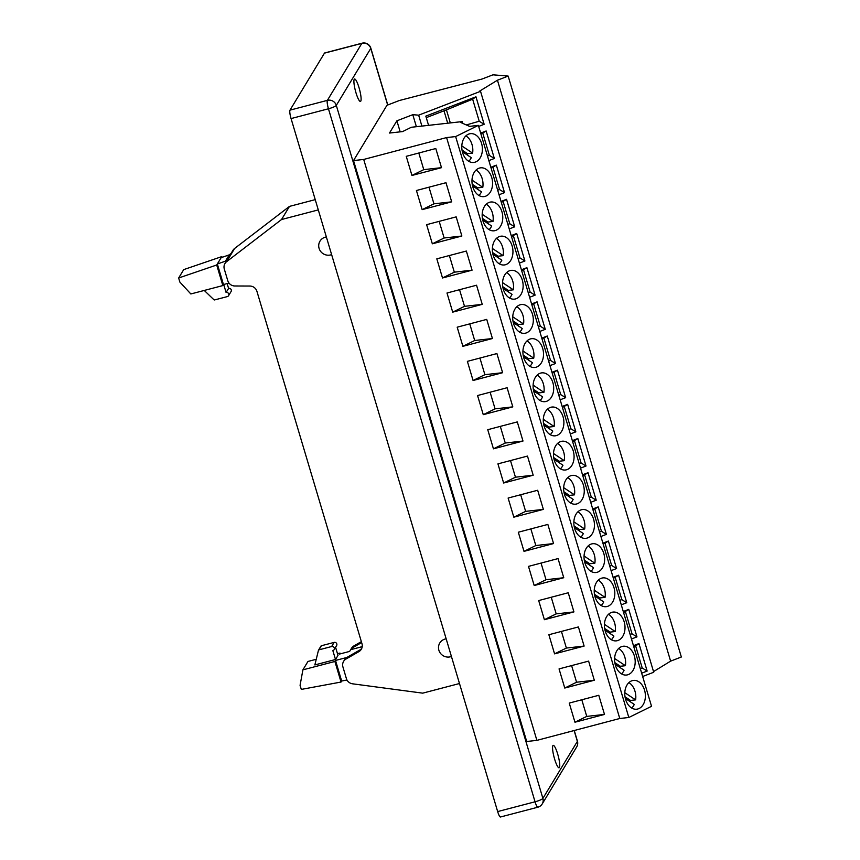 <?xml version="1.0" encoding="UTF-8"?>
<svg xmlns="http://www.w3.org/2000/svg" width="860" height="860" viewBox="0 0 860 860"><rect width="100%" height="100%" fill="white"/><g stroke="black" fill="none" stroke-linecap="round" stroke-linejoin="round"><path stroke-width="1.29" d="M291.067 118.572L328.456 108.779A7.245 1.268 -16.6 0 0 336.303 105.393L370.767 48.397A7.245 1.268 163.4 0 0 370.821 48.128A7.245 7.245 0 0 0 362.049 43.194L324.661 52.976A7.245 1.344 75.3 0 0 324.457 53.148L289.992 110.144A7.245 1.344 -104.7 0 0 291.067 118.572L497.66 811.571A7.245 1.344 75.3 0 0 500.456 817L537.844 807.207A7.245 7.245 0 0 0 542.208 803.949L576.673 746.953A7.245 7.245 0 0 0 577.425 741.137A7.245 1.268 163.4 0 1 577.361 741.406L542.896 798.403A7.245 6.998 31.2 0 1 542.208 803.949M478.353 125.377L651.536 706.307L628.821 717.487L619.77 718.498L536.887 740.363L526.707 741.503L353.524 160.573L363.705 159.444L446.587 137.578L455.639 136.568L478.353 125.377L469.538 126.366L460.573 122.41L462.228 121.593L411.327 127.269L402.577 131.591L389.483 133.042L396.89 120.808L400.179 131.849M640.281 668.542L642.216 667.983L635.647 645.946L638.958 643.559L647.15 671.058L641.657 673.176M642.216 667.983L647.15 671.058M633.766 646.709L635.647 645.946M559.419 767.507A11.588 2.161 75.3 0 0 557.968 755.026A11.588 2.161 75.3 0 0 553.216 745.362A11.588 2.161 75.3 0 0 552.894 745.641A11.588 2.161 75.3 0 0 554.334 758.122A11.588 2.161 75.3 0 0 559.086 767.787A11.588 2.161 75.3 0 0 559.419 767.507M353.524 160.573L386.957 105.296L399.33 100.523L481.976 79.056L492.984 74.82L508.163 76.078L497.445 80.216L479.428 91.235L480.536 91.321L653.718 672.251L642.657 676.508M360.77 101.157A11.588 2.161 75.3 0 0 359.319 88.677A11.588 2.161 75.3 0 0 354.567 79.013A11.588 2.161 75.3 0 0 354.245 79.292A11.588 2.161 75.3 0 0 355.685 91.773A11.588 2.161 75.3 0 0 360.447 101.437A11.588 2.161 75.3 0 0 360.77 101.157M508.163 76.078L681.346 657.008L670.617 661.136L653.525 671.596M396.89 120.808L412.8 114.681L418.648 115.165L480.536 91.321M536.887 740.363L363.705 159.444M462.766 123.378L462.228 121.593M624.177 621.801A14.491 10.245 -96.4 0 1 624.683 623.898A14.491 10.245 -96.4 0 1 616.319 640.861A14.491 10.245 -96.4 0 1 605.246 631.133A14.491 10.245 -96.4 0 1 613.105 612.073A14.491 10.245 -96.4 0 1 624.177 621.801M613.986 587.627A14.491 10.245 -96.4 0 1 614.491 589.734A14.491 10.245 -96.4 0 1 606.128 606.687A14.491 10.245 -96.4 0 1 595.055 596.958A14.491 10.245 -96.4 0 1 602.914 577.899A14.491 10.245 -96.4 0 1 613.986 587.627M603.806 553.464A14.491 10.245 -96.4 0 1 604.3 555.56A14.491 10.245 -96.4 0 1 595.948 572.524A14.491 10.245 -96.4 0 1 584.875 562.784A14.491 10.245 -96.4 0 1 592.733 543.724A14.491 10.245 -96.4 0 1 603.806 553.464M593.615 519.289A14.491 10.245 -96.4 0 1 594.12 521.386A14.491 10.245 -96.4 0 1 585.757 538.349A14.491 10.245 -96.4 0 1 574.684 528.61A14.491 10.245 -96.4 0 1 582.542 509.55A14.491 10.245 -96.4 0 1 593.615 519.289M583.424 485.115A14.491 10.245 -96.4 0 1 583.929 487.212A14.491 10.245 -96.4 0 1 575.566 504.175A14.491 10.245 -96.4 0 1 564.493 494.435A14.491 10.245 -96.4 0 1 572.351 475.376A14.491 10.245 -96.4 0 1 583.424 485.115M573.244 450.941A14.491 10.245 -96.4 0 1 573.749 453.037A14.491 10.245 -96.4 0 1 565.385 470.001A14.491 10.245 -96.4 0 1 554.313 460.272A14.491 10.245 -96.4 0 1 562.171 441.212A14.491 10.245 -96.4 0 1 573.244 450.941M563.053 416.767A14.491 10.245 -96.4 0 1 563.558 418.874A14.491 10.245 -96.4 0 1 555.195 435.827A14.491 10.245 -96.4 0 1 544.122 426.098A14.491 10.245 -96.4 0 1 551.98 407.038A14.491 10.245 -96.4 0 1 563.053 416.767M552.862 382.603A14.491 10.245 -96.4 0 1 553.367 384.7A14.491 10.245 -96.4 0 1 545.004 401.663A14.491 10.245 -96.4 0 1 533.931 391.923A14.491 10.245 -96.4 0 1 541.789 372.864A14.491 10.245 -96.4 0 1 552.862 382.603M542.681 348.429A14.491 10.245 -96.4 0 1 543.187 350.525A14.491 10.245 -96.4 0 1 534.823 367.489A14.491 10.245 -96.4 0 1 523.751 357.749A14.491 10.245 -96.4 0 1 531.609 338.69A14.491 10.245 -96.4 0 1 542.681 348.429M532.49 314.255A14.491 10.245 -96.4 0 1 532.996 316.351A14.491 10.245 -96.4 0 1 524.632 333.315A14.491 10.245 -96.4 0 1 513.56 323.575A14.491 10.245 -96.4 0 1 521.418 304.515A14.491 10.245 -96.4 0 1 532.49 314.255M522.31 280.081A14.491 10.245 -96.4 0 1 522.805 282.177A14.491 10.245 -96.4 0 1 514.441 299.14A14.491 10.245 -96.4 0 1 503.369 289.411A14.491 10.245 -96.4 0 1 511.227 270.352A14.491 10.245 -96.4 0 1 522.31 280.081M512.119 245.917A14.491 10.245 -96.4 0 1 512.625 248.013A14.491 10.245 -96.4 0 1 504.261 264.966A14.491 10.245 -96.4 0 1 493.188 255.237A14.491 10.245 -96.4 0 1 501.047 236.177A14.491 10.245 -96.4 0 1 512.119 245.917M501.928 211.743A14.491 10.245 -96.4 0 1 502.433 213.839A14.491 10.245 -96.4 0 1 494.07 230.802A14.491 10.245 -96.4 0 1 482.998 221.063A14.491 10.245 -96.4 0 1 490.856 202.003A14.491 10.245 -96.4 0 1 501.928 211.743M491.748 177.569A14.491 10.245 -96.4 0 1 492.242 179.665A14.491 10.245 -96.4 0 1 483.89 196.628A14.491 10.245 -96.4 0 1 472.806 186.889A14.491 10.245 -96.4 0 1 480.675 167.829A14.491 10.245 -96.4 0 1 491.748 177.569M481.557 143.394A14.491 10.245 -96.4 0 1 482.062 145.49A14.491 10.245 -96.4 0 1 473.699 162.454A14.491 10.245 -96.4 0 1 462.626 152.714A14.491 10.245 -96.4 0 1 470.485 133.655A14.491 10.245 -96.4 0 1 481.557 143.394M644.548 690.15A14.491 10.245 -96.4 0 1 645.054 692.246A14.491 10.245 -96.4 0 1 636.69 709.21A14.491 10.245 -96.4 0 1 625.618 699.47A14.491 10.245 -96.4 0 1 633.476 680.411A14.491 10.245 -96.4 0 1 644.548 690.15M634.368 655.976A14.491 10.245 -96.4 0 1 634.863 658.072A14.491 10.245 -96.4 0 1 626.51 675.036A14.491 10.245 -96.4 0 1 615.427 665.296A14.491 10.245 -96.4 0 1 623.285 646.236A14.491 10.245 -96.4 0 1 634.368 655.976M455.639 136.568L628.821 717.487M625.349 698.481L634.282 704.415A14.491 10.245 -96.4 0 1 631.724 708.049M628.886 682.636A14.491 10.245 -96.4 0 1 634.981 691.214A14.491 10.245 -96.4 0 1 635.615 699.879L630.52 700.448A14.491 10.245 -96.4 0 1 630.283 701.76M635.615 699.879L624.801 692.687M625.016 696.783L630.52 700.448M619.77 718.498L446.587 137.578M578.414 626.94L584.123 646.075L554.571 653.869L548.873 634.734L578.414 626.94M568.234 592.766L573.932 611.901L544.391 619.695L538.683 600.559L568.234 592.766M558.043 558.591L563.751 577.726L534.2 585.531L528.491 566.385L558.043 558.591M547.852 524.428L553.561 543.563L524.009 551.357L518.311 532.222L547.852 524.428M537.672 490.254L543.369 509.389L513.828 517.183L508.12 498.048L537.672 490.254M527.481 456.079L533.189 475.214L503.637 483.008L497.929 463.873L527.481 456.079M517.29 421.905L522.998 441.04L493.446 448.834L487.749 429.699L517.29 421.905M507.11 387.731L512.807 406.866L483.266 414.671L477.558 395.535L507.11 387.731M496.919 353.567L502.627 372.702L473.075 380.496L467.378 361.361L496.919 353.567M486.728 319.393L492.436 338.528L462.895 346.322L457.187 327.187L486.728 319.393M476.548 285.219L482.245 304.354L452.704 312.148L446.996 293.013L476.548 285.219M466.356 251.045L472.065 270.18L442.513 277.973L436.815 258.839L466.356 251.045M456.176 216.87L461.874 236.016L432.333 243.81L426.625 224.675L456.176 216.87M445.985 182.707L451.693 201.842L422.142 209.636L416.433 190.501L445.985 182.707M435.794 148.533L441.502 167.668L411.951 175.462L406.253 156.326L435.794 148.533M598.786 695.288L604.494 714.423L574.953 722.217L569.245 703.082L598.786 695.288M588.605 661.114L594.314 680.249L564.762 688.043L559.054 668.908L588.605 661.114M574.953 722.217L586.757 716.401L581.801 699.771M586.757 716.401L604.494 714.423M564.762 688.043L576.566 682.227L571.61 665.597M576.566 682.227L594.314 680.249M554.571 653.869L566.385 648.053L561.429 631.423M566.385 648.053L584.123 646.075M544.391 619.695L556.194 613.879L551.238 597.249M556.194 613.879L573.932 611.901M534.2 585.531L546.014 579.715L541.048 563.074M546.014 579.715L563.751 577.726M524.009 551.357L535.823 545.541L530.867 528.911M535.823 545.541L553.561 543.563M513.828 517.183L525.632 511.367L520.676 494.737M525.632 511.367L543.369 509.389M503.637 483.008L515.452 477.192L510.485 460.562M515.452 477.192L533.189 475.214M493.446 448.834L505.261 443.029L500.305 426.388M505.261 443.029L522.998 441.04M483.266 414.671L495.07 408.855L490.114 392.214M495.07 408.855L512.807 406.866M473.075 380.496L484.889 374.68L479.923 358.05M484.889 374.68L502.627 372.702M462.895 346.322L474.698 340.506L469.743 323.876M474.698 340.506L492.436 338.528M452.704 312.148L464.507 306.332L459.552 289.702M464.507 306.332L482.245 304.354M442.513 277.973L454.327 272.168L449.361 255.527M454.327 272.168L472.065 270.18M432.333 243.81L444.136 237.994L439.18 221.353M444.136 237.994L461.874 236.016M422.142 209.636L433.945 203.82L428.989 187.19M433.945 203.82L451.693 201.842M411.951 175.462L423.765 169.646L418.809 153.016M423.765 169.646L441.502 167.668M615.158 664.307L624.091 670.241A14.491 10.245 -96.4 0 1 621.533 673.885M618.695 648.462A14.491 10.245 -96.4 0 1 624.801 657.04A14.491 10.245 -96.4 0 1 625.424 665.704L620.339 666.274A14.491 10.245 -96.4 0 1 620.092 667.586M625.424 665.704L614.62 658.513M614.825 662.608L620.339 666.274M604.978 630.133L613.911 636.077A14.491 10.245 -96.4 0 1 611.342 639.711M608.504 614.287A14.491 10.245 -96.4 0 1 614.61 622.876A14.491 10.245 -96.4 0 1 615.244 631.541L610.149 632.1A14.491 10.245 -96.4 0 1 609.901 633.412M615.244 631.541L604.429 624.349M604.644 628.445L610.149 632.1M594.787 595.958L603.72 601.903A14.491 10.245 -96.4 0 1 601.162 605.537M598.323 580.113A14.491 10.245 -96.4 0 1 604.429 588.702A14.491 10.245 -96.4 0 1 605.053 597.367L599.957 597.937A14.491 10.245 -96.4 0 1 599.721 599.237M605.053 597.367L594.238 590.175M594.453 594.271L599.957 597.937M584.606 561.784L593.529 567.729A14.491 10.245 -96.4 0 1 590.971 571.362M588.133 545.949A14.491 10.245 -96.4 0 1 594.238 554.528A14.491 10.245 -96.4 0 1 594.862 563.192L589.777 563.762A14.491 10.245 -96.4 0 1 589.53 565.063M594.862 563.192L584.058 556.001M584.262 560.096L589.777 563.762M574.416 527.621L583.349 533.555A14.491 10.245 -96.4 0 1 580.79 537.188M577.952 511.775A14.491 10.245 -96.4 0 1 584.047 520.354A14.491 10.245 -96.4 0 1 584.682 529.018L579.586 529.588A14.491 10.245 -96.4 0 1 579.339 530.899M584.682 529.018L573.867 521.827M574.082 525.922L579.586 529.588M564.225 493.446L573.158 499.38A14.491 10.245 -96.4 0 1 570.599 503.025M567.761 477.601A14.491 10.245 -96.4 0 1 573.867 486.179A14.491 10.245 -96.4 0 1 574.491 494.844L569.406 495.414A14.491 10.245 -96.4 0 1 569.159 496.725M574.491 494.844L563.676 487.652M563.891 491.748L569.406 495.414M554.044 459.272L562.967 465.217A14.491 10.245 -96.4 0 1 560.408 468.85M557.57 443.427A14.491 10.245 -96.4 0 1 563.676 452.016A14.491 10.245 -96.4 0 1 564.3 460.68L559.215 461.239A14.491 10.245 -96.4 0 1 558.968 462.551M564.3 460.68L553.496 453.489M553.711 457.584L559.215 461.239M543.853 425.098L552.787 431.043A14.491 10.245 -96.4 0 1 550.228 434.676M547.39 409.263A14.491 10.245 -96.4 0 1 553.485 417.842A14.491 10.245 -96.4 0 1 554.12 426.506L549.024 427.076A14.491 10.245 -96.4 0 1 548.788 428.377M554.12 426.506L543.305 419.315M543.52 423.41L549.024 427.076M533.662 390.924L542.596 396.868A14.491 10.245 -96.4 0 1 540.037 400.502M537.199 375.089A14.491 10.245 -96.4 0 1 543.305 383.667A14.491 10.245 -96.4 0 1 543.928 392.332L538.844 392.902A14.491 10.245 -96.4 0 1 538.596 394.202M543.928 392.332L533.125 385.14M533.329 389.236L538.844 392.902M523.482 356.76L532.404 362.694A14.491 10.245 -96.4 0 1 529.846 366.328M527.008 340.915A14.491 10.245 -96.4 0 1 533.114 349.493A14.491 10.245 -96.4 0 1 533.748 358.158L528.653 358.727A14.491 10.245 -96.4 0 1 528.405 360.039M533.748 358.158L522.934 350.966M523.149 355.062L528.653 358.727M513.291 322.586L522.224 328.52A14.491 10.245 -96.4 0 1 519.666 332.164M516.828 306.74A14.491 10.245 -96.4 0 1 522.923 315.319A14.491 10.245 -96.4 0 1 523.557 323.983L518.462 324.553A14.491 10.245 -96.4 0 1 518.225 325.865M523.557 323.983L512.743 316.792M512.958 320.887L518.462 324.553M503.1 288.412L512.033 294.356A14.491 10.245 -96.4 0 1 509.475 297.99M506.637 272.566A14.491 10.245 -96.4 0 1 512.743 281.156A14.491 10.245 -96.4 0 1 513.366 289.82L508.281 290.379A14.491 10.245 -96.4 0 1 508.034 291.69M513.366 289.82L502.562 282.628M502.767 286.724L508.281 290.379M492.92 254.237L501.842 260.182A14.491 10.245 -96.4 0 1 499.284 263.816M496.446 238.403A14.491 10.245 -96.4 0 1 502.552 246.981A14.491 10.245 -96.4 0 1 503.186 255.646L498.09 256.216A14.491 10.245 -96.4 0 1 497.843 257.516M503.186 255.646L492.371 248.454M492.587 252.55L498.09 256.216M482.729 220.063L491.662 226.008A14.491 10.245 -96.4 0 1 489.103 229.642M486.265 204.228A14.491 10.245 -96.4 0 1 492.371 212.807A14.491 10.245 -96.4 0 1 492.995 221.471L487.899 222.041A14.491 10.245 -96.4 0 1 487.663 223.342M492.995 221.471L482.18 214.28M482.395 218.375L487.899 222.041M472.538 185.9L481.471 191.834A14.491 10.245 -96.4 0 1 478.912 195.467M476.075 170.054A14.491 10.245 -96.4 0 1 482.18 178.633A14.491 10.245 -96.4 0 1 482.804 187.297L477.719 187.867A14.491 10.245 -96.4 0 1 477.472 189.178M482.804 187.297L472 180.105M472.204 184.201L477.719 187.867M462.358 151.725L471.291 157.659A14.491 10.245 -96.4 0 1 468.732 161.304M465.894 135.88A14.491 10.245 -96.4 0 1 471.989 144.458A14.491 10.245 -96.4 0 1 472.624 153.123L467.528 153.693A14.491 10.245 -96.4 0 1 467.281 155.004M472.624 153.123L461.809 145.931M462.024 150.027L467.528 153.693M633.465 645.677L638.958 643.559M412.8 114.681L416.38 126.71M421.905 126.097L418.648 115.165M490.845 167.27L496.338 165.152L504.53 192.651L499.036 194.758M501.036 201.444L506.529 199.326L514.721 226.814L509.227 228.932M511.216 235.608L516.71 233.501L524.912 260.988L519.418 263.106M521.407 269.782L526.9 267.664L535.092 295.163L529.599 297.281M531.598 303.956L537.081 301.838L545.283 329.337L539.79 331.455M541.779 338.13L547.272 336.013L555.474 363.511L549.981 365.618M551.97 372.305L557.463 370.187L565.654 397.675L560.161 399.792M562.15 406.468L567.643 404.361L575.845 431.849L570.352 433.967M572.341 440.642L577.834 438.525L586.025 466.023L580.543 468.141M582.532 474.817L588.025 472.699L596.216 500.197L590.723 502.315M592.712 508.991L598.205 506.873L606.408 534.372L600.914 536.479M602.903 543.165L608.396 541.048L616.588 568.535L611.095 570.653M613.094 577.329L618.587 575.222L626.779 602.709L621.286 604.827M623.274 611.503L628.767 609.385L636.97 636.884L631.476 639.001M428.57 125.345L425.818 116.132L475.967 96.804L484.158 124.302L478.665 126.42M480.654 133.096L486.147 130.978L494.349 158.476L488.856 160.594M447.705 123.216L444.007 110.811M466.324 124.947L479.224 121.239L484.158 124.302M450.317 122.915L446.437 109.876L472.645 99.19L475.967 96.804M446.437 109.876L426.27 117.648M479.224 121.239L472.645 99.19M670.617 661.136L497.445 80.216M487.469 155.961L489.404 155.413L494.349 158.476M480.966 134.128L486.147 130.978M489.404 155.413L482.836 133.364M497.66 190.135L499.596 189.576L504.53 192.651M491.146 168.291L496.338 165.152M499.596 189.576L493.027 167.528M507.851 224.309L509.786 223.75L514.721 226.814M501.337 202.465L506.529 199.326M509.786 223.75L503.207 201.702M518.032 258.484L519.967 257.925L524.912 260.988M511.528 236.64L516.71 233.501M519.967 257.925L513.399 235.876M528.223 292.647L530.158 292.099L535.092 295.163M521.708 270.814L526.9 267.664M530.158 292.099L523.589 270.051M538.414 326.821L540.349 326.273L545.283 329.337M531.899 304.988L537.081 301.838M540.349 326.273L533.77 304.225M548.594 360.996L550.529 360.437L555.474 363.511M542.09 339.152L547.272 336.013M550.529 360.437L543.961 338.388M558.785 395.17L560.72 394.611L565.654 397.675M552.27 373.326L557.463 370.187M560.72 394.611L554.152 372.563M568.976 429.344L570.911 428.785L575.845 431.849M562.462 407.5L567.643 404.361M570.911 428.785L564.332 406.737M579.156 463.508L581.091 462.959L586.025 466.023M572.653 441.675L577.834 438.525M581.091 462.959L574.523 440.911M589.347 497.682L591.282 497.123L596.216 500.197M582.833 475.849L588.025 472.699M591.282 497.123L584.703 475.085M599.538 531.856L601.462 531.297L606.408 534.372M593.024 510.012L598.205 506.873M601.462 531.297L594.894 509.249M609.718 566.03L611.654 565.471L616.588 568.535M603.215 544.187L608.396 541.048M611.654 565.471L605.085 543.423M619.909 600.205L621.845 599.646L626.779 602.709M613.395 578.361L618.587 575.222M621.845 599.646L615.265 577.597M630.09 634.368L632.025 633.82L636.97 636.884M623.586 612.535L628.767 609.385M632.025 633.82L625.457 611.772M315.244 199.638L289.487 206.389L281.532 219.526L318.297 209.904M459.487 683.528L422.733 693.149L352.535 683.808A7.245 6.998 -148.8 0 1 346.397 678.604L342.925 666.93A7.245 6.998 -148.8 0 1 346.053 658.996L358.846 651.665A7.245 6.998 -148.8 0 0 361.974 643.721L256.914 291.303A7.245 6.998 -148.8 0 0 249.851 286.036L234.855 285.982A7.245 6.998 -148.8 0 1 227.782 280.715L224.299 269.04A7.245 6.998 -148.8 0 1 226.674 261.612L281.532 219.526M361.361 641.635L353.998 645.849A7.245 6.998 -148.8 0 0 351.557 648.236L349.633 651.418L350.697 649.665L362.21 646.655M361.63 642.56L352.998 647.515A7.245 6.998 -148.8 0 0 350.697 649.665M361.738 648.408A7.245 6.998 -148.8 0 1 359.846 649.999L347.064 657.33A7.245 6.998 -148.8 0 0 344.763 659.491L345.817 657.75A7.245 6.998 -148.8 0 0 345.666 657.975L343.602 661.383M335.572 647.268L337.991 655.395L335.507 659.512L314.857 664.92L318.437 650.353A0.72 0.699 -148.8 0 1 318.931 649.848L331.637 646.526A2.171 2.096 -148.8 0 1 334.11 649.698A2.171 2.096 -148.8 0 1 332.852 650.622L335.507 659.512M316.233 659.287L307.966 661.458L302.892 669.854L334.906 661.469L335.518 660.437L345.817 657.75M337.496 653.729L339.979 653.073L339.356 654.105L349.644 651.407M334.11 649.698L336.593 645.58A2.171 2.096 -148.8 0 0 334.121 642.409L321.414 645.731A0.72 0.699 -148.8 0 0 321.006 646.043L318.512 650.16M334.906 661.469L341.033 682.044L341.656 681.012L335.518 660.437M341.033 682.044L301.301 689.408L300.075 685.323L302.892 669.854M339.979 653.073L340.216 653.88M346.999 680.034L341.656 681.012M222.847 285.574L216.709 264.998L178.654 277.995L179.869 282.091L190.834 293.959L222.847 285.574L223.46 284.542L229.007 283.09M227.148 283.585L228.588 288.39L226.094 292.507L223.707 284.488M228.588 288.39A2.171 2.096 31.2 0 1 231.06 291.562L228.566 295.679A2.171 2.096 31.2 0 1 227.32 296.603L214.613 299.925A0.72 0.699 31.2 0 1 213.914 299.742L204.261 290.443M226.094 292.507A2.171 2.096 31.2 0 1 228.566 295.679M289.487 206.389L234.619 248.465A7.245 6.998 -148.8 0 0 232.942 250.346L227.255 259.774A7.245 6.998 -148.8 0 0 227.051 260.085L224.987 263.482M227.255 259.774L225.406 261.193L217.333 263.977L223.46 284.542M216.709 264.998L221.783 256.613L183.728 269.61L178.654 277.995M222.009 257.355L221.783 256.613M231.082 253.431L229.244 254.861L221.16 257.645M229.244 254.861L225.406 261.193M331.627 254.614A9.417 9.105 31.2 0 1 319.974 241.165A9.417 9.105 31.2 0 1 326.359 236.951M451.425 656.481A9.417 9.105 31.2 0 1 439.772 643.022A9.417 9.105 31.2 0 1 446.157 638.819M497.66 811.571L535.049 801.789A7.245 1.344 75.3 0 0 537.844 807.207M289.992 110.144L327.38 100.362A7.245 1.344 -104.7 0 0 328.456 108.779L535.049 801.789A7.245 1.268 163.4 0 0 542.896 798.403L336.303 105.393A7.245 6.998 -148.8 0 0 327.38 100.362L361.845 43.366L324.457 53.148M362.049 43.194A7.245 1.344 75.3 0 0 361.845 43.366A7.245 6.998 -148.8 0 1 370.767 48.397L387.656 105.028M574.125 730.538L577.361 741.406A7.245 6.998 31.2 0 1 576.673 746.953M353.998 645.849L352.998 647.515M359.846 649.999L358.846 651.665M347.064 657.33L346.053 658.996M321.414 645.731L318.931 649.848M334.121 642.409L331.637 646.526M234.619 248.465L226.674 261.612M370.821 48.128L387.774 104.984M574.254 730.505L577.425 741.137"/></g></svg>
